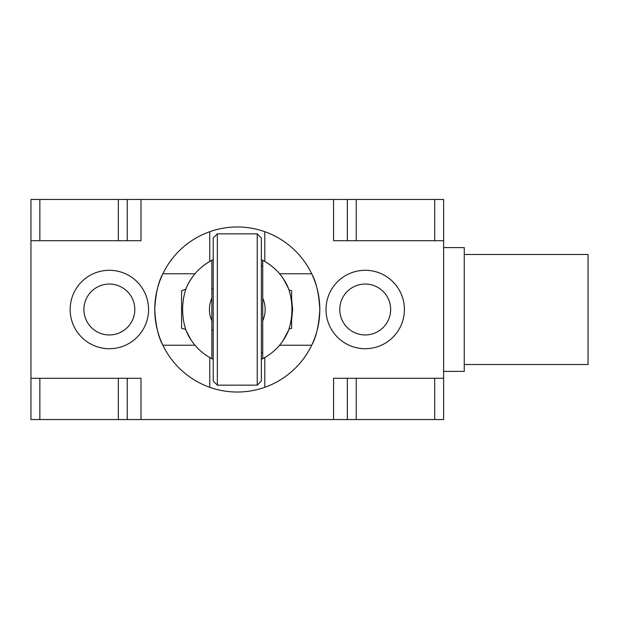 <?xml version="1.0" encoding="UTF-8"?>
<svg xmlns="http://www.w3.org/2000/svg" width="619" height="619" viewBox="0 0 619 619"><rect width="100%" height="100%" fill="white"/><g stroke="black" fill="none" stroke-linecap="round" stroke-linejoin="round"><path stroke-width="0.93" d="M195 345.24L162.89 345.24C158.348 337.278 155.64 325.362 154.75 309.5C155.64 293.638 158.348 281.722 162.89 273.76L195 273.76M162.17 275.308A82.536 82.536 0 0 0 209.771 387.308L209.771 357.55M209.771 261.45L209.771 231.692A82.536 82.536 0 0 0 162.89 273.76M279.571 273.76L311.674 273.76A82.536 82.536 0 0 0 264.793 231.692L264.793 261.45M264.793 357.55L264.793 387.308A82.536 82.536 0 0 0 311.674 345.24L279.571 345.24M311.674 273.76C316.216 281.722 318.932 293.638 319.814 309.5C318.932 325.362 316.216 337.278 311.674 345.24A82.536 82.536 0 0 0 311.674 273.76M261.357 259.64A55.362 55.362 0 0 1 262.735 260.328L262.735 358.672A55.362 55.362 0 0 0 288.601 330.275L282.875 340.914M283.548 339.916L286.829 334.206M288.694 330.051L289.119 328.96L291.619 328.287L291.619 316.572M291.619 320.124L292.648 309.5L291.619 298.876M262.735 309.5L262.735 358.672A55.362 55.362 0 0 1 261.357 359.36M213.215 359.36A55.362 55.362 0 0 1 211.837 358.672L211.837 260.328A55.362 55.362 0 0 1 213.215 259.64M185.77 289.212L181.576 290.713L181.576 328.287L185.615 329.37L185.924 330.175M191.016 339.916L185.963 330.275A55.362 55.362 0 0 0 211.837 358.672L211.837 320.828A27.855 27.855 0 0 1 211.837 298.172L211.837 260.328A55.362 55.362 0 0 0 185.963 288.725L185.963 288.725C181.491 302.621 181.499 316.479 185.963 330.275A55.362 55.362 0 0 0 211.837 358.672M217.339 385.157L213.215 381.025L213.215 237.975L217.339 233.843L257.233 233.843L261.357 237.975L261.357 381.025L257.233 385.157L217.339 385.157L217.339 233.843M257.233 233.843L257.233 385.157M261.357 266.224L262.735 266.224L262.735 260.328A55.362 55.362 0 0 1 288.601 288.725L288.601 288.725C283.363 276.182 274.743 266.712 262.735 260.328M262.735 358.672A55.362 55.362 0 0 0 288.601 330.275C293.081 316.355 293.081 302.505 288.601 288.725L283.44 278.929M291.619 302.436L291.619 290.713L289.096 290.032L288.74 289.073M191.124 278.929L188.973 282.457M189.484 281.568L191.697 278.086M262.735 266.224L262.735 298.172A27.855 27.855 0 0 1 262.735 320.828M464.25 254.479L588.05 254.479L588.05 364.521L464.25 364.521M443.622 247.6L464.25 247.6L464.25 371.4L443.622 371.4M326.012 309.5A39.206 39.206 0 0 1 365.21 270.294A39.206 39.206 0 0 1 404.416 309.5A39.206 39.206 0 0 1 365.21 348.706A39.206 39.206 0 0 1 326.012 309.5M70.156 309.5A39.206 39.206 0 0 0 109.354 348.706A39.206 39.206 0 0 0 148.56 309.5A39.206 39.206 0 0 0 109.354 270.294A39.206 39.206 0 0 0 70.156 309.5A39.206 39.206 0 0 0 109.354 348.706A39.206 39.206 0 0 0 148.56 309.5M209.771 387.308A82.536 82.536 0 0 0 264.793 387.308M264.793 231.692A82.536 82.536 0 0 0 209.771 231.692M434.708 419.543L443.622 419.543L443.622 378.279L333.571 378.279L333.571 419.543L434.708 419.543L434.708 378.279M333.571 199.457L333.571 240.721L443.622 240.721L443.622 199.457L140.993 199.457L140.993 240.721L30.95 240.721L30.95 419.543L333.571 419.543M30.95 378.279L140.993 378.279L140.993 419.543M39.856 378.279L39.856 419.543M118.337 378.279L118.337 419.543M127.235 378.279L127.235 419.543M347.329 378.279L347.329 419.543M356.227 378.279L356.227 419.543M140.993 199.457L30.95 199.457L30.95 240.721M39.856 199.457L39.856 240.721M118.337 199.457L118.337 240.721M127.235 199.457L127.235 240.721M443.622 240.721L443.622 378.279M347.329 199.457L347.329 240.721M356.227 199.457L356.227 240.721M434.708 199.457L434.708 240.721M390.659 309.5A25.449 25.449 0 0 0 365.21 284.051A25.449 25.449 0 0 0 339.769 309.5A25.449 25.449 0 0 0 365.21 334.949A25.449 25.449 0 0 0 390.659 309.5M134.803 309.5A25.449 25.449 0 0 1 109.354 334.949A25.449 25.449 0 0 1 83.905 309.5A25.449 25.449 0 0 1 109.354 284.051A25.449 25.449 0 0 1 134.803 309.5M261.357 352.776L262.735 352.776M185.963 288.725C191.201 276.175 199.829 266.712 211.837 260.328M213.215 288.864L211.837 288.864M213.215 330.136L211.837 330.136"/></g></svg>

